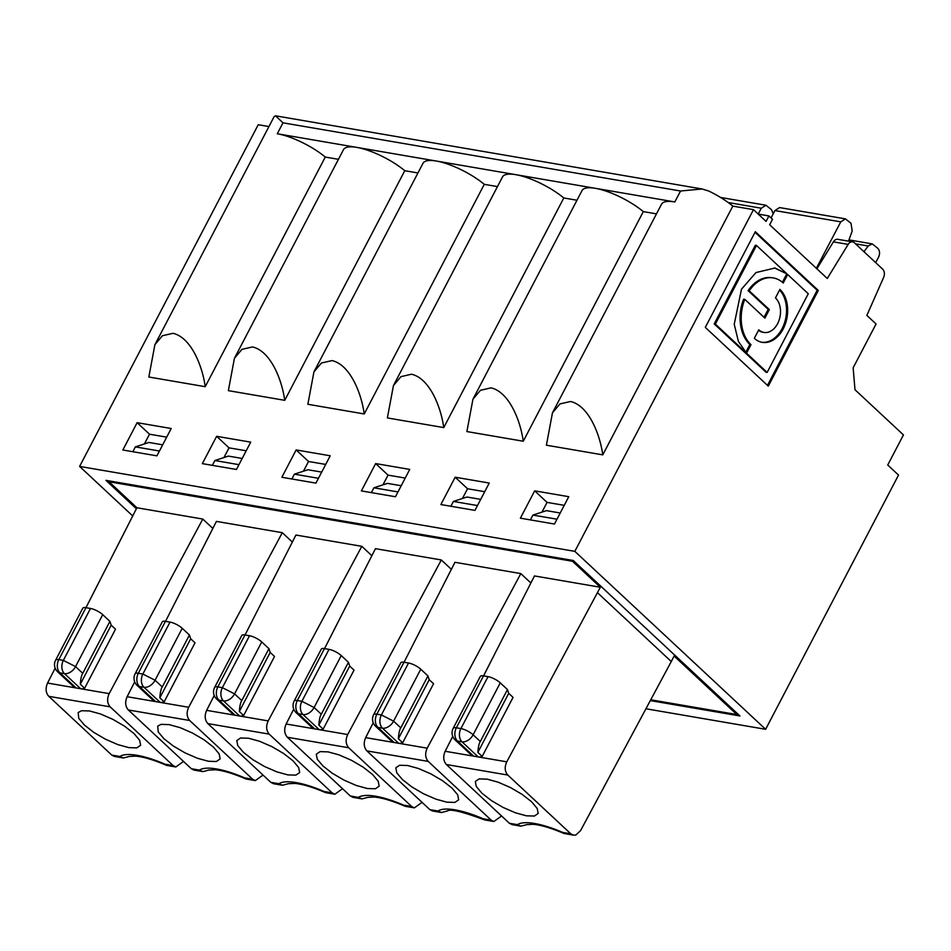<?xml version="1.0" encoding="UTF-8"?>
<svg xmlns="http://www.w3.org/2000/svg" width="951" height="951" viewBox="0 0 951 951"><rect width="100%" height="100%" fill="white"/><g stroke="black" fill="none" stroke-linecap="round" stroke-linejoin="round"><path stroke-width="1.43" d="M263.023 775.065L255.355 780.593L252.669 779.249L189.677 720.489C186.693 716.947 186.348 712.549 188.667 707.271L160.16 702.385A9.7 6.277 -47 0 0 164.154 701.862L159.827 697.832C160.22 692.269 161.04 688.643 162.276 686.955L189.427 635.018L190.687 638.799L159.827 697.832M189.427 635.018L182.223 628.302L155.072 680.25A9.7 6.277 133 0 1 143.97 687.276A9.7 6.8 -80.3 0 1 142.864 674.033L138.311 673.26A9.7 2.889 -152.4 0 0 135.125 673.807L162.276 621.871A9.7 2.889 27.6 0 1 165.462 621.324L138.311 673.26A9.7 6.8 99.7 0 0 139.428 686.491L155.643 701.6L160.16 702.373L143.97 687.276L139.428 686.491A9.7 6.277 133 0 1 137.099 685.386L153.301 700.495A9.7 6.277 -47 0 0 155.643 701.6L127.125 696.714C124.878 702.004 125.282 706.427 128.337 709.969L191.341 768.729L193.956 770.072L202.943 771.618L209.054 770.013M163.893 738.677L158.258 731.985L157.664 726.195L161.052 724.365L169.052 724.603L180.036 727.622L192.352 732.971L204.108 739.842L213.523 747.189L219.158 753.881L220.156 758.91L216.364 761.501L208.364 761.264L197.38 758.244L185.065 752.883L173.308 746.012L163.893 738.677M246.606 779.107L244.609 777.87A58.166 17.332 -152.4 0 0 199.401 770.108L202.943 771.618M342.526 788.7L334.859 794.24L332.184 792.884L269.181 734.124C266.197 730.582 265.864 726.184 268.17 720.906L361.808 546.326L371.853 555.705M326.122 792.742L324.113 791.505L332.184 792.884M324.113 791.505A58.166 17.332 -152.4 0 0 278.916 783.743L282.459 785.253L288.569 783.648M296.153 449.942L281.865 477.271L315.934 483.12L330.223 455.779L296.153 449.942L308.528 461.485L325.706 464.433M148.843 377.012L154.906 344.666L162.407 335.739L172.963 333.314C190.711 337.26 202.242 365.089 205.226 386.688L148.843 377.012M645.943 708.768L765.626 729.298L574.832 551.354L753.477 209.648L732.817 206.105A40.394 12.042 -152.4 0 0 708.685 191.008L702.064 188.976L680.547 191.008L282.994 122.822L277.288 133.758A40.394 12.042 27.6 0 1 325.278 157.058L205.226 386.688M282.994 122.822L275.528 115.856L274.233 116.498A40.394 12.042 -152.4 0 0 273.983 116.902L154.906 344.666M480.719 499.37L466.941 497.016L453.401 501.439L477.473 505.563M452.046 788.094L457.681 794.786L458.679 799.815L454.887 802.406L446.899 802.18L435.903 799.149L423.587 793.8L411.831 786.929L402.428 779.582L396.793 772.89L395.794 767.861L399.575 765.27L407.575 765.507L418.571 768.527L430.874 773.888L442.631 780.759L452.046 788.094M398.362 738.737L429.222 679.703L427.95 675.935L400.799 727.872C399.563 729.56 398.754 733.185 398.362 738.737L402.677 742.779A9.7 6.277 -47 0 1 398.683 743.29L382.504 728.181L377.951 727.396A9.7 6.277 133 0 1 375.633 726.291L391.836 741.4A9.7 6.277 -47 0 0 394.166 742.517L427.189 748.175C424.883 753.454 425.216 757.864 428.2 761.394L366.872 750.886L429.864 809.634L432.491 810.977L441.478 812.523L447.588 810.918M427.95 675.935L420.758 669.219A9.7 2.889 -152.4 0 0 408.538 663.013L403.997 662.229L376.846 714.165L381.387 714.938L408.538 663.013M366.872 750.886C363.817 747.331 363.413 742.909 365.66 737.631L394.166 742.517L377.951 727.396A9.7 6.8 99.7 0 1 376.846 714.165A9.7 2.889 -152.4 0 0 373.648 714.712L400.799 662.776A9.7 2.889 27.6 0 1 403.997 662.229M773.222 213.797L771.523 209.696L765.935 205.238L761.275 208.221L758.197 214.058M429.864 809.634L437.935 811.025L441.478 812.523M485.141 820.012L483.132 818.775A58.166 17.332 -152.4 0 0 437.935 811.025M501.546 815.97L493.878 821.509L491.203 820.154L428.2 761.394M466.882 431.564L472.944 399.206L480.445 390.29L490.989 387.853C508.749 391.8 520.268 419.629 523.264 441.228L466.882 431.564M472.944 399.206L582.024 190.58A40.394 12.042 27.6 0 1 595.314 188.31A40.394 12.042 27.6 0 1 643.304 211.609L523.264 441.228M372.542 774.459L378.177 781.151L379.176 786.18L375.383 788.771L367.383 788.534L356.387 785.514L344.084 780.165L332.327 773.294L322.912 765.947L317.277 759.255L316.279 754.226L320.071 751.635L328.071 751.872L339.055 754.892L351.371 760.253L363.127 767.124L372.542 774.459M341.243 655.584A9.7 2.889 -152.4 0 0 329.022 649.378L324.481 648.594L297.33 700.53A9.7 6.8 99.7 0 0 298.448 713.761A9.7 6.277 133 0 1 296.118 712.656L312.32 727.765A9.7 6.277 -47 0 0 314.662 728.87L319.179 729.655A9.7 6.277 -47 0 0 323.174 729.144L318.847 725.102C319.239 719.538 320.059 715.913 321.295 714.225L348.446 662.288L341.243 655.584L314.092 707.52A9.7 6.277 133 0 1 302.989 714.546L298.448 713.761L314.662 728.87L286.144 723.996C283.897 729.274 284.301 733.697 287.357 737.251L350.36 795.999L352.976 797.342L361.962 798.888L368.073 797.283M422.042 802.335L414.374 807.875L411.688 806.519L348.696 747.759C345.712 744.217 345.368 739.819 347.686 734.541L319.179 729.655L302.989 714.546A9.7 6.8 -80.3 0 1 301.883 701.303L297.33 700.53A9.7 2.889 -152.4 0 0 294.144 701.077L321.295 649.141A9.7 2.889 27.6 0 1 324.481 648.594M350.36 795.999L358.42 797.39L361.962 798.888M405.625 806.377L403.628 805.14A58.166 17.332 -152.4 0 0 358.42 797.39M387.378 417.929L393.441 385.571L400.942 376.655L411.486 374.219C429.234 378.165 440.765 405.994 443.76 427.593L387.378 417.929M393.441 385.571L502.508 176.945A40.394 12.042 27.6 0 1 515.811 174.675A40.394 12.042 27.6 0 1 563.8 197.974L443.76 427.593M84.389 725.042L78.755 718.35L78.148 712.561L81.536 710.73L89.537 710.956L100.533 713.987L112.836 719.336L124.593 726.207L134.008 733.554L139.642 740.247L140.641 745.275L136.849 747.866L128.861 747.629L117.865 744.609L105.549 739.248L93.792 732.377L84.389 725.042M102.72 614.667L75.557 666.603L82.761 673.32L109.912 621.383L102.72 614.667A9.7 2.889 -152.4 0 0 90.5 608.462L85.959 607.689L136.908 507.763L202.789 519.056L212.834 528.435M90.5 608.462L63.348 660.398L75.557 666.603A9.7 6.277 133 0 1 64.466 673.641A9.7 6.8 -80.3 0 1 63.348 660.398L58.807 659.625A9.7 2.889 -152.4 0 0 55.61 660.172L82.761 608.236A9.7 2.889 27.6 0 1 85.959 607.689L58.807 659.625A9.7 6.8 99.7 0 0 59.925 672.856A9.7 6.277 133 0 1 57.595 671.751L73.798 686.86A9.7 6.277 -47 0 0 76.128 687.965L80.645 688.738A9.7 6.277 -47 0 0 84.639 688.227L80.324 684.197C80.716 678.634 81.524 675.008 82.761 673.32M55.158 668.137L47.55 683.068C45.303 688.358 45.707 692.768 48.763 696.322L111.766 755.082L119.897 756.473L123.44 757.983L129.55 756.378M111.766 755.082L114.382 756.425L123.44 757.983M167.103 765.472L165.094 764.224A58.166 17.332 -152.4 0 0 119.897 756.473M183.507 761.43L175.84 766.958L173.165 765.614L110.161 706.855C107.178 703.312 106.845 698.914 109.151 693.636M47.55 683.068L76.128 687.965L59.925 672.856L64.466 673.641L80.645 688.738L109.163 693.636L202.789 519.056M293.027 760.824L298.662 767.516L299.66 772.545L295.868 775.136L287.88 774.899L276.884 771.879L264.568 766.53L252.811 759.659L243.408 752.312L237.774 745.62L236.775 740.591L240.555 738L248.556 738.238L259.552 741.257L271.855 746.606L283.612 753.477L293.027 760.824M261.739 641.937A9.7 2.889 -152.4 0 0 249.519 635.743L244.978 634.959L217.827 686.895A9.7 6.8 99.7 0 0 218.932 700.126A9.7 6.277 133 0 1 216.614 699.021L232.817 714.13A9.7 6.277 -47 0 0 235.147 715.235L239.664 716.02A9.7 6.277 -47 0 0 243.658 715.497L239.343 711.467C239.735 705.904 240.544 702.278 241.78 700.59L268.931 648.653L261.739 641.937L234.576 693.885A9.7 6.277 133 0 1 223.485 700.911L218.932 700.126L235.147 715.235L206.64 710.349C204.394 715.639 204.798 720.062 207.853 723.604L270.845 782.364L273.472 783.707M268.17 720.906L239.664 716.02L223.485 700.911A9.7 6.8 -80.3 0 1 222.368 687.668L217.827 686.895A9.7 2.889 -152.4 0 0 214.629 687.442L241.78 635.506A9.7 2.889 27.6 0 1 244.978 634.959M307.862 404.282L313.925 371.936L321.426 363.009L331.982 360.584C349.73 364.53 361.249 392.359 364.245 413.958L307.862 404.282M313.925 371.936L423.005 163.299A40.394 12.042 27.6 0 1 436.295 161.028A40.394 12.042 27.6 0 1 484.285 184.339L364.245 413.958M182.223 628.302A9.7 2.889 -152.4 0 0 170.015 622.097L165.462 621.324M228.359 390.647L234.421 358.301L241.923 349.374L252.467 346.949C270.215 350.895 281.746 378.724 284.741 400.323L228.359 390.647M234.421 358.301L343.489 149.664A40.394 12.042 27.6 0 1 356.791 147.393A40.394 12.042 27.6 0 1 404.781 170.704L284.741 400.323M277.288 133.758L674.83 201.945L680.547 191.008M656.487 213.868L643.304 211.609M552.46 412.853L559.961 403.925L570.505 401.5C588.253 405.435 599.784 433.264 602.779 454.863L546.397 445.199L552.46 412.853L661.527 204.215A40.394 12.042 27.6 0 1 674.83 201.945M732.817 206.105L602.779 454.863M765.626 729.298L898.529 475.072L887.735 464.991L903.45 434.928L854.985 389.732L853.142 367.823L876.061 323.982L866.86 315.411L883.622 277.454A6.467 4.529 99.7 0 0 882.635 269.121L854.367 242.755A6.467 4.529 99.7 0 0 852.595 241.851A6.467 4.529 99.7 0 0 848.173 244.395L827.263 278.477L769.668 224.757L772.533 219.289L768.931 215.936L758.244 214.106M852.595 241.851L837.831 239.319A6.467 4.529 99.7 0 0 833.409 241.863L816.885 268.788M818.324 290.471L768.301 386.142L705.309 327.382L755.332 231.711L818.324 290.471L817.182 290.269L755.023 232.294M767.469 385.369L817.182 290.269M753.477 209.648L766.066 221.405L768.931 215.936M132.676 515.918L79.611 466.418L258.244 124.712L268.943 126.554M534.676 490.847L568.757 496.695L554.469 524.025L520.387 518.176L534.676 490.847L547.051 502.39L541.975 512.114M576.972 200.233L563.8 197.974M497.468 186.598L484.285 184.339M417.953 172.963L404.781 170.704M338.449 159.316L325.278 157.058M79.611 466.418L574.832 551.354M455.172 477.212L489.242 483.049L474.953 510.39L440.884 504.541L455.172 477.212L467.547 488.755L462.459 498.479M375.657 463.577L409.738 469.414L395.45 496.755L361.368 490.906L375.657 463.577L388.044 475.12L405.221 478.068M137.134 422.672L171.204 428.509L156.915 455.85L122.845 450.001L137.134 422.672L149.509 434.215L144.421 443.927M216.638 436.307L250.719 442.144L236.43 469.485L202.349 463.636L216.638 436.307L229.025 447.85L246.202 450.786M572.93 560.448L572.49 561.268L600.331 587.242L506.776 761.834L478.198 756.925L462.008 741.816L457.467 741.031A9.7 6.277 133 0 1 455.137 739.926L471.339 755.035A9.7 6.277 -47 0 0 473.681 756.152L478.198 756.925A9.7 6.277 -47 0 0 482.193 756.414L513.053 697.38L508.726 693.338L507.465 689.57L480.314 741.507C479.078 743.195 478.258 746.82 477.866 752.384L482.193 756.414M483.5 675.864L456.349 727.8A9.7 2.889 -152.4 0 0 453.163 728.347L480.314 676.411A9.7 2.889 27.6 0 1 483.5 675.864L488.041 676.648A9.7 2.889 27.6 0 1 500.262 682.854L507.465 689.57M508.726 693.338L477.866 752.384M600.331 587.242L534.462 575.937L483.56 675.876M512.434 824.695L509.379 823.269L446.376 764.521C443.332 760.978 442.916 756.556 445.163 751.266L452.735 736.395M506.776 761.834C504.41 767.1 504.743 771.511 507.786 775.053L570.778 833.801L573.429 835.18L575.878 834.966L580.562 830.651L671.275 661.527L597.478 592.699M650.318 700.602L739.949 715.972L573.251 560.496L105.953 480.35L136.397 508.749M560.222 513.005L546.456 510.651L532.917 515.073L530.396 519.9M564.24 505.338L547.051 502.39M556.989 519.198L532.917 515.073M570.778 833.801L562.647 832.41L563.872 833.445L573.025 835.085M527.032 824.576L520.958 826.146L517.439 824.66A58.166 17.332 -152.4 0 1 562.647 832.41M650.757 699.781L736.823 714.534L737.346 713.547M531.561 801.729L537.184 808.421L538.195 813.45L534.403 816.041L526.402 815.815L515.406 812.784L503.103 807.435L491.346 800.564L481.931 793.217L476.296 786.525L475.298 781.508L479.09 778.905L487.09 779.142L498.074 782.162L510.39 787.523L522.147 794.394L531.561 801.729M671.275 661.527L674.128 656.059L736.823 714.534M572.49 561.268L109.068 481.788L136.908 507.763M404.044 662.241L454.947 562.303L520.827 573.596L530.872 582.975M451.368 569.34L441.312 559.961L375.443 548.668L324.541 648.606M361.808 546.326L295.927 535.033L245.037 634.971M292.349 542.07L282.304 532.691L216.424 521.398L165.522 621.336M109.068 481.788L109.496 480.968M450.881 506.265L453.401 501.439M484.725 491.703L467.547 488.755M429.222 679.703L433.549 683.733L402.677 742.779M365.66 737.631L373.232 722.76M520.827 573.596L427.189 748.175M782.388 282.269L786.536 274.34L787.678 274.53L783.232 283.018A36.447 25.546 99.7 0 0 773.27 277.93L772.141 277.74A36.447 25.546 99.7 0 0 748.092 290.649L768.206 309.408L764.057 317.325M768.206 309.408L769.335 309.598L764.889 318.11L744.788 299.351A36.447 25.546 99.7 0 0 750.993 344.678L746.547 353.19L738.404 341.409L734.231 324.267L741.483 289.199L756.009 272.545L774.97 268.027L787.012 273.924L756.485 245.441L755.344 245.239L714.213 323.911L715.354 324.101L756.485 245.441M744.788 299.351L743.646 299.161A36.447 25.546 99.7 0 0 749.863 344.488L745.727 352.393M749.863 344.488L750.993 344.678M848.47 241.138L852.191 231.093L851.026 223.33L845.451 218.873L840.779 221.856L816.35 268.301M875.681 262.631L878.581 257.115C880.091 253.62 879.853 250.707 877.856 248.354L872.281 243.896L868.156 245.988L864.007 251.753M840.779 221.856L774.899 210.563L771.071 217.934M774.411 267.932L787.012 273.924M787.678 274.53L808.279 293.752L767.148 372.412L715.354 324.101M714.213 323.911L766.019 372.221L767.148 372.412M779.903 289.401A28.899 20.256 -80.3 0 1 785.574 323.292A28.899 20.256 -80.3 0 1 762.226 342.336A28.899 20.256 -80.3 0 1 754.333 338.306L758.779 329.795A18.854 13.207 99.7 0 0 763.926 332.434A18.854 13.207 99.7 0 0 779.154 320.011A18.854 13.207 99.7 0 0 775.457 297.901L779.903 289.401M779.582 290.019A28.899 20.256 -80.3 0 1 784.337 323.411A28.899 20.256 -80.3 0 1 761.668 342.229M162.68 444.83L148.903 442.465L135.363 446.887L159.447 451.024M206.64 710.349L214.213 695.49M127.125 696.714L134.697 681.855M282.304 532.691L188.667 707.271M190.687 638.799L195.014 642.828L164.154 701.862M223.937 457.574L229.025 447.85M774.899 210.563L779.547 207.568L845.451 218.873M758.506 330.33A18.854 13.207 99.7 0 0 762.797 332.232L763.926 332.434M748.092 290.649L749.233 290.851L769.335 309.598M773.27 277.93A36.447 25.546 99.7 0 0 749.233 290.851M382.956 484.844L388.044 475.12M286.144 723.996L293.716 709.125M268.931 648.653L270.203 652.434L274.53 656.463L243.658 715.497M270.203 652.434L239.343 711.467M321.7 472.1L307.922 469.746L294.382 474.169L318.454 478.294M303.44 471.209L308.528 461.485M291.862 478.995L294.382 474.169M212.358 465.348L214.878 460.522L238.951 464.659M242.184 458.465L228.418 456.1L214.878 460.522M348.446 662.288L349.706 666.069L354.034 670.098L323.174 729.144M349.706 666.069L318.847 725.102M401.203 485.735L387.437 483.381L373.898 487.804L397.97 491.929M371.377 492.63L373.898 487.804M166.687 437.151L149.509 434.215M441.312 559.961L347.686 734.541M109.912 621.383L111.184 625.164L80.324 684.197M111.184 625.164L115.511 629.193L84.639 688.227M132.843 451.713L135.363 446.887M189.677 720.489L128.337 709.969M191.341 768.729L199.401 770.108M244.609 777.87L252.669 779.249M382.504 728.181A9.7 6.8 -80.3 0 1 381.387 714.938L393.595 721.155A9.7 6.277 133 0 1 382.504 728.181M420.758 669.219L393.595 721.155L400.799 727.872M761.275 208.221L728.252 202.551M483.132 818.775L491.203 820.154M321.295 714.225L314.092 707.52L301.883 701.303L329.022 649.378M403.628 805.14L411.688 806.519M348.696 747.759L287.357 737.251M165.094 764.224L173.165 765.614M110.173 706.855L48.763 696.322M241.78 700.59L234.576 693.885L222.368 687.668L249.519 635.743M270.845 782.364L278.916 783.743M269.181 734.124L207.853 723.604M162.276 686.955L155.072 680.25L142.864 674.033L170.015 622.097M848.173 244.395L833.409 241.863M500.262 682.854L473.111 734.79A9.7 6.277 133 0 1 462.008 741.816A9.7 6.8 -80.3 0 1 460.902 728.573L456.349 727.8A9.7 6.8 99.7 0 0 457.467 741.031L473.681 756.152L445.163 751.266M488.041 676.648L460.902 728.573A9.7 2.889 -152.4 0 1 473.111 734.79L480.314 741.507M507.786 775.053L446.376 764.521M509.379 823.269L517.439 824.66M868.156 245.988L855.508 243.825M246.404 779.071L255.355 780.605M325.908 792.706L334.859 794.24M325.373 792.552C312.701 787.131 302.477 784.076 294.739 783.41L288.426 783.707M373.648 714.712A9.7 9.7 0 0 0 375.633 726.291M765.935 205.238L720.573 197.451M447.98 810.585L447.445 810.977C450.025 808.695 462.341 811.655 484.392 819.821M484.927 819.976L493.878 821.509M294.144 701.077A9.7 9.7 0 0 0 296.118 712.656M404.876 806.186C392.204 800.766 381.993 797.711 374.242 797.045L367.93 797.342M405.423 806.341L414.363 807.875M55.61 660.172A9.7 9.7 0 0 0 57.595 671.751M166.354 765.282C153.682 759.849 143.458 756.806 135.72 756.14L129.407 756.425M166.889 765.436L175.84 766.97M214.629 687.442A9.7 9.7 0 0 0 216.614 699.021M282.459 785.253L273.472 783.719M135.125 673.807A9.7 9.7 0 0 0 137.099 685.386M245.857 778.917C233.185 773.484 222.974 770.441 215.223 769.775L208.911 770.072M702.064 188.976L275.528 115.82M453.163 728.347A9.7 9.7 0 0 0 455.137 739.926M563.872 833.445C551.2 828.024 540.988 824.981 533.249 824.315L526.949 824.612M520.946 826.157L512.018 824.624M872.281 243.896L848.934 239.89"/></g></svg>
